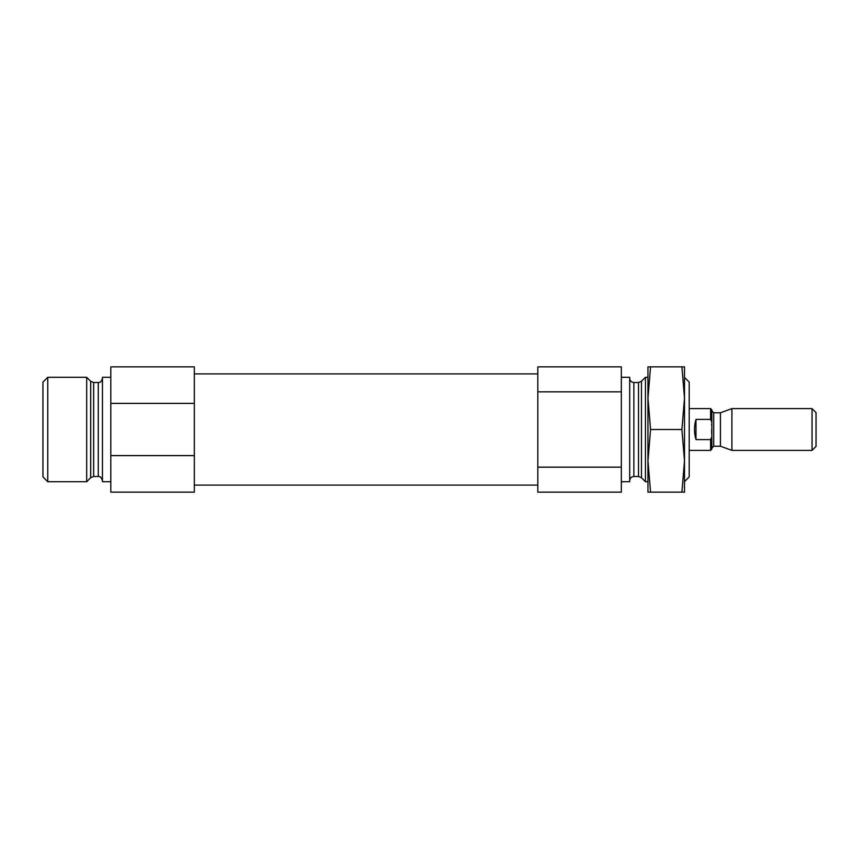 <?xml version="1.0" encoding="UTF-8"?>
<svg xmlns="http://www.w3.org/2000/svg" width="859" height="859" viewBox="0 0 859 859"><rect width="100%" height="100%" fill="white"/><g stroke="black" fill="none" stroke-linecap="round" stroke-linejoin="round"><path stroke-width="1.29" d="M621.336 391.854L621.336 366.857L537.82 366.857L537.82 467.146L621.336 467.146L621.336 391.854L537.82 391.854M537.82 467.146L537.82 492.143L621.336 492.143L621.336 467.146M110.811 455.603L110.811 492.143L194.338 492.143L194.338 366.857L110.811 366.857L110.811 455.603L194.338 455.603M194.338 403.397L110.811 403.397M684.505 481.598L689.197 476.895L689.197 382.105L684.505 377.402M647.965 481.706L645.453 481.706L645.453 377.294L647.965 377.294M621.336 481.706L629.69 481.706L629.69 377.294L621.336 377.294M110.811 481.706L102.457 481.706L102.457 377.294L110.811 377.294M86.695 481.706L86.695 377.294L47.75 377.294L47.75 481.706L86.695 481.706L90.689 477.701L90.689 381.299L93.642 382.523L93.642 476.477L98.28 476.477L98.28 382.523C98.935 382.126 100.782 383.629 102.457 378.347M47.75 481.706L42.95 476.895L42.95 382.105L47.75 377.294M711.832 422.263L710.608 419.396L695.983 419.396C693.997 426.128 693.997 432.872 695.983 439.604L710.608 439.604L711.832 436.737L710.608 439.604L710.608 450.384L711.832 449.15L711.832 409.85L710.608 408.616L689.197 408.616M711.714 429.5L711.649 433.902M710.608 419.396L710.608 408.616M812.045 450.384L816.05 446.379L816.05 412.621L812.045 408.616L731.889 408.616L731.889 450.384L812.045 450.384L812.045 408.616M731.889 450.384L720.422 446.208L720.422 412.792L731.889 408.616M695.983 439.604L695.983 419.396M684.505 366.857L684.505 460.821L681.906 429.5L684.505 398.179L681.906 366.857L684.505 366.857M681.906 492.143L684.505 492.143L684.505 460.821L681.906 492.143L647.965 492.143L647.965 460.821L650.564 492.143M647.965 398.179L647.965 460.821L650.564 429.5L647.965 398.179L647.965 366.857L650.564 366.857L647.965 398.179M681.906 429.5L650.564 429.5M681.906 366.857L650.564 366.857M641.458 381.299L638.505 382.523L638.505 476.477L641.458 477.701L641.458 381.299L645.453 377.294M638.505 476.477L633.867 476.477L633.867 382.523C631.333 382.276 629.937 380.881 629.69 378.347M720.422 446.208L713.732 446.208L713.732 412.792L711.649 410.709M537.82 373.901L194.338 373.901M537.82 485.099L194.338 485.099M641.458 477.701L645.453 481.706M638.505 382.523L633.867 382.523M633.867 476.477C631.333 476.724 629.937 478.119 629.69 480.653M98.28 476.477C98.935 476.874 100.782 475.371 102.457 480.653M98.28 382.523L93.642 382.523M90.689 477.701L93.642 476.477M90.689 381.299L86.695 377.294M711.649 425.098L711.649 424.056L711.649 425.098M713.732 446.208L711.649 448.291M710.608 450.384L689.197 450.384M720.422 412.792L713.732 412.792"/></g></svg>
